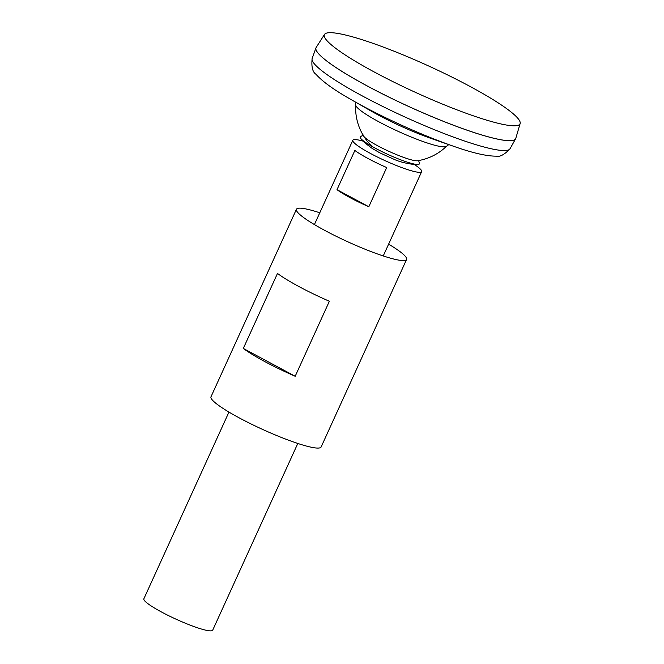 <?xml version="1.0" encoding="UTF-8"?>
<svg xmlns="http://www.w3.org/2000/svg" width="664" height="664" viewBox="0 0 664 664"><rect width="100%" height="100%" fill="white"/><g stroke="black" fill="none" stroke-linecap="round" stroke-linejoin="round"><path stroke-width="1" d="M355.431 102.057L355.688 104.87A49.983 6.847 24.5 0 0 355.688 104.879A49.983 6.847 24.5 0 0 398.417 131.472A49.983 6.847 24.5 0 0 446.507 146.263A49.983 6.847 24.5 0 0 446.515 146.263L448.798 144.611M316.031 47.717A109.684 15.04 24.5 0 0 315.964 47.891A109.684 15.04 24.5 0 0 409.605 106.904A109.684 15.04 24.5 0 0 515.571 138.859A109.684 15.04 24.5 0 0 515.654 138.693M316.147 50.057A109.651 15.031 24.5 0 0 409.605 106.904A109.651 15.031 24.5 0 0 513.82 140.137M324.513 34.412L316.18 47.443A109.684 15.04 24.5 0 0 409.613 106.871A109.684 15.04 24.5 0 0 515.77 138.403L520.144 123.562A107.51 14.741 24.5 0 0 448.64 75.455A107.51 14.741 24.5 0 0 336.333 33.2A107.51 14.741 24.5 0 0 324.513 34.412A107.51 14.741 24.5 0 0 416.096 92.661A107.51 14.741 24.5 0 0 520.144 123.562M228.956 412.087L143.856 598.82A37.823 5.188 24.5 0 0 176.126 619.221A37.823 5.188 24.5 0 0 212.696 630.186L297.796 443.461M363.2 141.166A37.823 5.188 24.5 0 0 357.041 139.755A37.823 5.188 24.5 0 0 352.833 140.27A37.823 5.188 24.5 0 0 385.095 160.671A37.823 5.188 24.5 0 0 421.665 171.636A37.823 5.188 24.5 0 0 414.187 164.398M386.697 167.544L368.827 206.745A37.823 5.188 -155.5 0 1 337.005 189.68L354.866 150.471A37.823 5.188 24.5 0 0 386.697 167.544M337.005 189.68L368.827 206.745M363.913 134.892A30.154 4.133 24.5 0 0 363.781 136.261A30.154 4.133 24.5 0 0 389.278 151.5A30.154 4.133 24.5 0 0 417.515 160.746A53.585 53.585 0 0 0 446.581 146.196M363.166 135.265L360.577 136.552A32.519 4.457 24.5 0 0 360.834 138.568A32.519 4.457 24.5 0 0 387.934 154.455A32.519 4.457 24.5 0 0 417.706 164.481A32.519 4.457 24.5 0 0 419.391 163.352L418.66 160.555M319.782 212.787A60.515 8.3 24.5 0 0 303.174 208.446A60.515 8.3 24.5 0 0 296.443 209.268L210.994 396.781A60.515 8.3 24.5 0 0 262.62 429.425A60.515 8.3 24.5 0 0 321.127 446.972L406.584 259.466A60.515 8.3 24.5 0 0 388.614 244.161M296.443 209.268A60.515 8.3 24.5 0 0 348.077 241.92A60.515 8.3 24.5 0 0 406.584 259.466M243.306 348.442L277.486 273.435A60.515 8.3 24.5 0 0 329.377 301.257L295.189 376.264A60.515 8.3 -155.5 0 1 243.306 348.442L295.189 376.264M453.097 146.105C471.714 152.72 485.899 156.073 495.659 156.156C499.544 157.285 504.349 154.803 510.068 148.703A108.755 14.907 24.5 0 1 404.99 117.022A108.755 14.907 24.5 0 1 312.146 58.507C311.291 66.823 312.57 72.077 315.973 74.268C322.438 81.581 334.274 90.088 351.48 99.799L371.383 111.203A58.689 8.043 24.5 0 0 431.434 138.568L453.097 146.105A99.326 13.612 24.5 0 1 351.48 99.799A99.326 13.612 24.5 0 1 348.285 97.948M355.688 104.87A53.585 53.585 0 0 0 372.006 146.395M510.068 148.703L515.571 138.859M312.146 58.507L315.964 47.891M383.244 255.947L421.665 171.636M314.412 224.573L352.833 140.27M360.834 138.568C362.312 140.776 366.072 144.038 372.106 148.346L379.742 152.811L394.889 159.692C399.828 161.808 405.721 163.327 412.568 164.274L417.706 164.481"/></g></svg>
